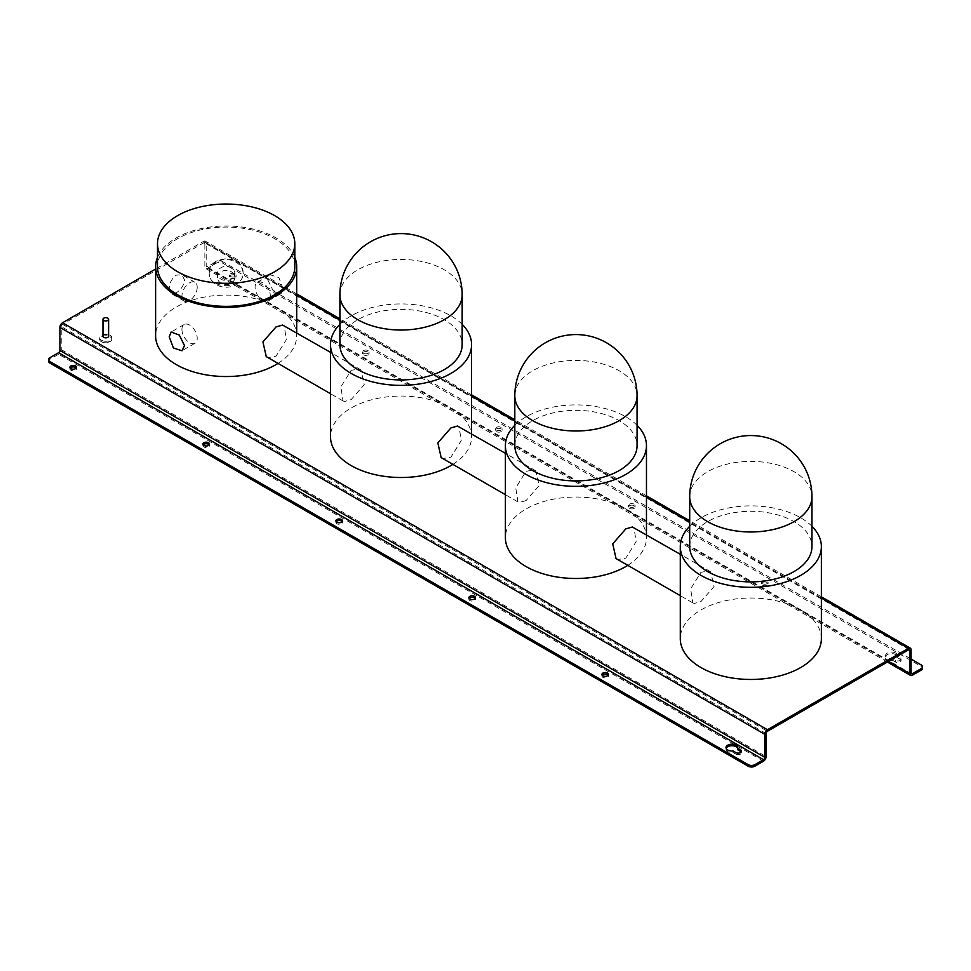 <?xml version="1.0" encoding="UTF-8"?>
<svg xmlns="http://www.w3.org/2000/svg" width="971" height="971" viewBox="0 0 971 971"><rect width="100%" height="100%" fill="white"/><g stroke="black" fill="none" stroke-linecap="round" stroke-linejoin="round"><path stroke-width="0.73" stroke-dasharray="4.86 3.64" d="M368.13 350.592A3.289 1.906 0 0 0 364.538 350.191A3.289 1.906 0 0 0 362.511 351.939A3.289 1.906 0 0 0 363.47 353.286A3.289 1.906 0 0 0 367.062 353.699A3.289 1.906 0 0 0 369.089 351.939A3.289 1.906 0 0 0 368.13 350.592M368.13 352.133A3.289 1.906 0 0 0 364.538 351.72A3.289 1.906 0 0 0 362.511 353.48A3.289 1.906 0 0 0 363.47 354.816A3.289 1.906 0 0 0 367.062 355.228A3.289 1.906 0 0 0 369.089 353.48A3.289 1.906 0 0 0 368.13 352.133M767.126 580.961A3.289 1.906 0 0 0 763.534 580.549A3.289 1.906 0 0 0 761.507 582.297A3.289 1.906 0 0 0 762.466 583.644A3.289 1.906 0 0 0 766.058 584.057A3.289 1.906 0 0 0 768.085 582.297A3.289 1.906 0 0 0 767.126 580.961M767.126 582.491A3.289 1.906 0 0 0 763.534 582.078A3.289 1.906 0 0 0 761.507 583.838A3.289 1.906 0 0 0 762.466 585.185A3.289 1.906 0 0 0 766.058 585.598A3.289 1.906 0 0 0 768.085 583.838A3.289 1.906 0 0 0 767.126 582.491M634.124 504.167A3.289 1.906 0 0 0 630.543 503.755A3.289 1.906 0 0 0 628.504 505.515A3.289 1.906 0 0 0 629.475 506.862A3.289 1.906 0 0 0 633.056 507.275A3.289 1.906 0 0 0 635.095 505.515A3.289 1.906 0 0 0 634.124 504.167M634.124 505.709A3.289 1.906 0 0 0 630.543 505.296A3.289 1.906 0 0 0 628.504 507.044A3.289 1.906 0 0 0 629.475 508.391A3.289 1.906 0 0 0 633.056 508.804A3.289 1.906 0 0 0 635.095 507.044A3.289 1.906 0 0 0 634.124 505.709M235.128 273.81A3.289 1.906 0 0 0 231.547 273.397A3.289 1.906 0 0 0 229.508 275.157A3.289 1.906 0 0 0 230.479 276.504A3.289 1.906 0 0 0 234.06 276.905A3.289 1.906 0 0 0 236.099 275.157A3.289 1.906 0 0 0 235.128 273.81M235.128 275.351A3.289 1.906 0 0 0 231.547 274.939A3.289 1.906 0 0 0 229.508 276.686A3.289 1.906 0 0 0 230.479 278.034A3.289 1.906 0 0 0 234.06 278.446A3.289 1.906 0 0 0 236.099 276.686A3.289 1.906 0 0 0 235.128 275.351M895.638 653.046A5.875 3.399 0 0 0 889.23 652.306A5.875 3.399 0 0 0 885.601 655.437A5.875 3.399 0 0 0 887.324 657.84A5.875 3.399 0 0 0 892.592 658.775L895.468 660.426A3.289 1.906 0 0 0 899.061 660.838A3.289 1.906 0 0 0 901.088 659.091A3.289 1.906 0 0 0 900.129 657.743L897.253 656.08A5.875 3.399 0 0 0 897.362 655.437A5.875 3.399 0 0 0 895.638 653.046M892.592 660.304L895.468 661.967A3.289 1.906 0 0 0 899.061 662.38A3.289 1.906 0 0 0 901.088 660.62A3.289 1.906 0 0 0 900.129 659.285L897.253 657.622A5.875 3.399 0 0 0 897.362 656.979A5.875 3.399 0 0 0 895.638 654.575A5.875 3.399 0 0 0 889.23 653.835A5.875 3.399 0 0 0 885.601 656.979A5.875 3.399 0 0 0 887.324 659.37A5.875 3.399 0 0 0 892.592 660.304L892.592 658.775M501.133 427.386A3.289 1.906 0 0 0 497.54 426.973A3.289 1.906 0 0 0 495.513 428.733A3.289 1.906 0 0 0 496.472 430.068A3.289 1.906 0 0 0 500.065 430.481A3.289 1.906 0 0 0 502.092 428.733A3.289 1.906 0 0 0 501.133 427.386M501.133 428.915A3.289 1.906 0 0 0 497.54 428.502A3.289 1.906 0 0 0 495.513 430.262A3.289 1.906 0 0 0 496.472 431.61A3.289 1.906 0 0 0 500.065 432.022A3.289 1.906 0 0 0 502.092 430.262A3.289 1.906 0 0 0 501.133 428.915M602.19 675.209A3.289 1.906 0 0 0 601.911 675.986A3.289 1.906 0 0 0 602.87 677.321A3.289 1.906 0 0 0 606.462 677.734A3.289 1.906 0 0 0 608.489 675.986A3.289 1.906 0 0 0 608.21 675.209M203.194 444.852A3.289 1.906 0 0 0 202.915 445.616A3.289 1.906 0 0 0 203.874 446.963A3.289 1.906 0 0 0 207.466 447.376A3.289 1.906 0 0 0 209.493 445.616A3.289 1.906 0 0 0 209.214 444.852M70.191 368.07A3.289 1.906 0 0 0 69.912 368.834A3.289 1.906 0 0 0 70.871 370.182A3.289 1.906 0 0 0 74.464 370.594A3.289 1.906 0 0 0 76.491 368.834A3.289 1.906 0 0 0 76.211 368.07M469.187 598.427A3.289 1.906 0 0 0 468.908 599.192A3.289 1.906 0 0 0 469.867 600.539A3.289 1.906 0 0 0 473.46 600.952A3.289 1.906 0 0 0 475.487 599.192A3.289 1.906 0 0 0 475.207 598.427M735.872 752.574L735.872 754.115L732.996 752.452A5.875 3.399 180 0 1 727.728 751.518A5.875 3.399 180 0 1 726.005 749.114A5.875 3.399 180 0 1 726.15 748.35M732.996 752.452L732.996 750.911M336.184 521.633A3.289 1.906 0 0 0 335.905 522.41A3.289 1.906 0 0 0 336.876 523.745A3.289 1.906 0 0 0 340.457 524.158A3.289 1.906 0 0 0 342.496 522.41A3.289 1.906 0 0 0 342.217 521.633M217.455 277.488A8.703 7.1 0 0 1 226.146 270.387A8.703 7.1 0 0 1 234.848 277.488A8.703 7.1 0 0 1 226.146 284.588A8.703 7.1 0 0 1 217.455 277.488L217.455 273.409A8.703 7.1 180 0 0 226.146 280.522A8.703 7.1 180 0 0 234.848 273.409A8.703 7.1 180 0 0 226.146 266.309A8.703 7.1 180 0 0 217.455 273.409M234.848 277.488L234.848 273.409M209.226 273.409A16.932 13.825 0 0 1 226.146 259.597A16.932 13.825 0 0 1 243.078 273.409A16.932 13.825 0 0 1 226.146 287.234A16.932 13.825 0 0 1 209.226 273.409L209.226 273.252C208.17 289.783 244.134 289.783 243.078 273.252C244.134 254.135 208.182 254.099 209.226 273.252M267.79 279.915L273.009 290.499L281.141 293.521L283.083 288.739L278.871 277.572L270.326 274.793L267.79 279.915M270.375 296.082A10.815 6.239 60 0 1 268.13 301.034A10.815 6.239 60 0 1 259.803 298.133A10.815 6.239 60 0 1 255.082 287.246A10.815 6.239 60 0 1 257.315 282.294A10.815 6.239 60 0 1 265.653 285.195A10.815 6.239 60 0 1 270.375 296.082M181.929 329.485A10.815 6.239 -120 0 0 186.65 340.36A10.815 6.239 -120 0 0 194.989 343.261A10.815 6.239 -120 0 0 197.222 338.309A10.815 6.239 -120 0 0 192.501 327.421A10.815 6.239 -120 0 0 184.174 324.532A10.815 6.239 -120 0 0 181.929 329.485M169.221 288.739L171.163 293.521L176.273 292.817C181.116 289.722 183.859 285.425 184.514 279.915L181.978 274.793L176.273 275.157C171.831 278.459 169.476 282.986 169.221 288.739M197.222 287.246A10.815 6.239 -60 0 1 192.501 298.133A10.815 6.239 -60 0 1 184.174 301.034A10.815 6.239 -60 0 1 181.929 296.082A10.815 6.239 -60 0 1 186.65 285.195A10.815 6.239 -60 0 1 194.989 282.294A10.815 6.239 -60 0 1 197.222 287.246M108.606 336.197A2.816 1.626 0 0 0 106.871 334.692A2.816 1.626 0 0 0 102.962 336.197M689.701 546.588A61.124 35.296 180 0 1 707.604 521.633A61.124 35.296 180 0 1 774.227 513.987A61.124 35.296 180 0 1 811.962 546.588M689.701 526.282A70.531 40.721 180 0 1 700.965 517.798A70.531 40.721 180 0 1 811.962 526.282M694.386 603.416L692.808 602.894L690.648 588.851L700.965 572.283L708.539 570.972L710.723 571.858L714.049 586.569L700.965 601.535L694.386 603.416M821.369 638.736A70.531 40.721 0 0 0 777.832 601.122A70.531 40.721 0 0 0 700.965 609.946A70.531 40.721 0 0 0 680.295 638.736M616.051 558.568L618.236 559.454L625.81 558.155L636.126 541.575L633.966 527.544M526.064 500.563L519.497 502.444L517.919 501.922L515.759 487.879L526.064 471.299L533.637 470L535.834 470.886L539.16 485.597L526.064 500.563M441.15 457.596L443.346 458.482L450.92 457.171L461.225 440.603L459.065 426.56M339.911 324.326A70.531 40.721 180 0 1 351.174 315.854A70.531 40.721 180 0 1 462.172 324.326M344.608 401.472L343.03 400.938L340.857 386.907L351.174 370.327L358.748 369.029L360.945 369.915L364.259 384.625L351.174 399.591L344.608 401.472M452.911 464.381A70.531 40.721 0 0 0 471.578 436.792A70.531 40.721 0 0 0 428.041 399.166A70.531 40.721 0 0 0 351.174 407.99A70.531 40.721 0 0 0 330.516 436.792M339.911 344.644A61.124 35.296 180 0 1 357.826 319.69A61.124 35.296 180 0 1 424.436 312.043A61.124 35.296 180 0 1 462.172 344.644M294.808 266.709A68.65 39.641 0 0 0 252.424 230.091A68.65 39.641 0 0 0 177.608 238.684A68.65 39.641 0 0 0 157.496 266.709M294.808 257.364A70.531 40.721 0 0 0 245.432 227.542A70.531 40.721 0 0 0 176.273 237.907A70.531 40.721 0 0 0 157.496 257.364M278.022 363.409A70.531 40.721 0 0 0 296.689 335.82A70.531 40.721 0 0 0 253.14 298.194A70.531 40.721 0 0 0 176.273 307.018A70.531 40.721 0 0 0 155.615 335.82M266.26 356.624L268.457 357.498L276.031 356.199L286.336 339.632L284.175 325.588M514.812 445.616A61.124 35.296 180 0 1 532.715 420.661A61.124 35.296 180 0 1 599.338 413.015A61.124 35.296 180 0 1 637.073 445.616M514.812 425.298A70.531 40.721 180 0 1 526.064 416.826A70.531 40.721 180 0 1 637.073 425.298M627.812 565.365A70.531 40.721 0 0 0 646.468 537.764A70.531 40.721 0 0 0 602.93 500.138A70.531 40.721 0 0 0 526.064 508.974A70.531 40.721 0 0 0 505.406 537.764M103.448 342.532A6.117 3.532 0 0 0 110.828 341.27A6.117 3.532 0 0 0 111.896 339.267A6.117 3.532 0 0 0 108.121 336.015A6.117 3.532 0 0 0 99.673 339.267A6.117 3.532 0 0 0 100.741 341.27A6.117 3.532 0 0 0 103.448 342.532M103.448 340.991A6.117 3.532 0 0 0 111.896 337.738A6.117 3.532 0 0 0 108.121 334.473A6.117 3.532 0 0 0 99.673 337.738A6.117 3.532 0 0 0 103.448 340.991M909.378 649.781L204.48 242.811A1.881 1.08 120 0 1 204.869 243.672L204.869 266.709A3.763 2.173 -60 0 0 205.646 268.433A3.763 2.173 -60 0 0 207.527 268.239L216.181 263.25A4.697 2.719 180 0 1 222.832 263.25L921.078 666.385A4.697 2.719 180 0 1 922.45 668.303M296.689 293.873L205.427 241.184A3.763 2.173 120 0 1 206.204 242.908L206.204 265.945A1.881 1.08 -60 0 0 206.592 266.807A1.881 1.08 -60 0 0 207.527 266.709L216.181 261.721L216.181 263.25M204.48 242.811A1.881 1.08 120 0 0 203.546 242.908L62.557 324.302A1.881 1.08 120 0 0 61.234 326.596L61.234 349.633A3.763 2.173 -60 0 1 58.576 354.245L49.922 359.234L49.922 357.704M205.427 241.184A3.763 2.173 120 0 0 203.546 241.366L155.615 269.04M222.832 263.25L222.832 261.721L911.101 659.091M222.832 261.721A4.697 2.719 0 0 0 216.181 261.721M737.657 748.471A5.875 3.399 180 0 1 737.754 749.114A5.875 3.399 180 0 1 737.657 749.758M735.872 754.115A3.289 1.906 0 0 0 739.453 754.528A3.289 1.906 0 0 0 741.492 752.768A3.289 1.906 0 0 0 741.213 752.003M48.55 361.151A4.697 2.719 180 0 1 49.922 359.234M897.253 657.622L897.253 656.08M689.701 496.679A61.124 35.296 180 0 1 707.604 471.724A61.124 35.296 180 0 1 794.06 471.724A61.124 35.296 180 0 1 811.962 496.679M339.911 294.735A61.124 35.296 180 0 1 357.826 269.78A61.124 35.296 180 0 1 444.269 269.78A61.124 35.296 180 0 1 462.172 294.735M514.812 395.707A61.124 35.296 180 0 1 532.715 370.752A61.124 35.296 180 0 1 619.17 370.752A61.124 35.296 180 0 1 637.073 395.707M921.078 664.844L921.078 666.385M207.527 266.709L206.204 265.945M206.204 242.908L911.101 649.878M821.369 598.063L689.701 522.046M646.468 497.091L514.812 421.074M471.578 396.119L339.911 320.102M296.689 295.148L203.546 241.366M207.527 268.239L912.424 675.209M763.473 761.215L58.576 354.245M888.489 661.385L204.869 266.709M204.869 243.672L203.546 242.908M61.234 349.633L766.131 756.603M766.131 733.566L61.234 326.596M62.557 324.302L767.454 731.26M895.468 660.426L895.468 661.967M900.129 657.743L900.129 659.285M362.511 353.48L362.511 351.939M761.507 583.838L761.507 582.297M628.504 507.044L628.504 505.515M229.508 276.686L229.508 275.157M885.601 656.979L885.601 655.437M495.513 430.262L495.513 428.733M601.911 675.986L601.911 674.444M202.915 445.616L202.915 444.087M69.912 368.834L69.912 367.293M468.908 599.192L468.908 597.663M726.005 749.114L726.005 747.585M335.905 522.41L335.905 520.869M268.13 301.034L281.141 293.521M194.989 343.261L181.978 350.774M184.174 301.034L171.163 293.521M710.723 571.858L680.295 554.295M535.834 470.886L505.406 453.323M360.945 369.915L330.516 352.339M100.741 341.27L103.946 342.884L110.828 341.27M111.896 339.267L111.896 337.738M99.673 339.267L99.673 337.738M911.49 673.765L206.592 266.807M821.369 596.789L689.701 520.784M646.468 495.817L514.812 419.8M471.578 394.845L339.911 318.828M887.385 662.028L205.646 268.433M646.468 534.766L646.468 537.764M343.03 400.938L330.516 393.716M296.689 332.81L296.689 335.82M471.578 433.794L471.578 436.792M517.919 501.922L505.406 494.688M692.808 602.894L680.295 595.672M194.989 282.294L181.978 274.793M184.174 324.532L171.163 332.033M257.315 282.294L270.326 274.793M342.496 522.41L342.496 520.869M737.754 749.114L737.754 747.585M741.492 752.768L741.492 751.226M475.487 599.192L475.487 597.663M76.491 368.834L76.491 367.293M209.493 445.616L209.493 444.087M608.489 675.986L608.489 674.444M502.092 430.262L502.092 428.733M897.362 656.979L897.362 655.437M901.088 660.62L901.088 659.091M236.099 276.686L236.099 275.157M635.095 507.044L635.095 505.515M768.085 583.838L768.085 582.297M369.089 353.48L369.089 351.939"/><path stroke-width="1.46" d="M607.53 673.097A3.289 1.906 0 0 0 603.938 672.685A3.289 1.906 0 0 0 601.911 674.444A3.289 1.906 0 0 0 602.87 675.792A3.289 1.906 0 0 0 606.462 676.204A3.289 1.906 0 0 0 608.489 674.444A3.289 1.906 0 0 0 607.53 673.097M608.21 675.209A3.289 1.906 0 0 0 607.53 674.639A3.289 1.906 0 0 0 602.19 675.209M208.534 442.74A3.289 1.906 0 0 0 204.942 442.327A3.289 1.906 0 0 0 202.915 444.087A3.289 1.906 0 0 0 203.874 445.434A3.289 1.906 0 0 0 207.466 445.835A3.289 1.906 0 0 0 209.493 444.087A3.289 1.906 0 0 0 208.534 442.74M209.214 444.852A3.289 1.906 0 0 0 208.534 444.281A3.289 1.906 0 0 0 203.194 444.852M75.532 365.958A3.289 1.906 0 0 0 71.939 365.545A3.289 1.906 0 0 0 69.912 367.293A3.289 1.906 0 0 0 70.871 368.64A3.289 1.906 0 0 0 74.464 369.053A3.289 1.906 0 0 0 76.491 367.293A3.289 1.906 0 0 0 75.532 365.958M76.211 368.07A3.289 1.906 0 0 0 75.532 367.487A3.289 1.906 0 0 0 70.191 368.07M474.528 596.315A3.289 1.906 0 0 0 470.935 595.903A3.289 1.906 0 0 0 468.908 597.663A3.289 1.906 0 0 0 469.867 598.998A3.289 1.906 0 0 0 473.46 599.41A3.289 1.906 0 0 0 475.487 597.663A3.289 1.906 0 0 0 474.528 596.315M475.207 598.427A3.289 1.906 0 0 0 474.528 597.845A3.289 1.906 0 0 0 469.187 598.427M736.042 745.182A5.875 3.399 0 0 0 729.634 744.454A5.875 3.399 0 0 0 726.005 747.585A5.875 3.399 0 0 0 727.728 749.988A5.875 3.399 0 0 0 732.996 750.911L735.872 752.574A3.289 1.906 0 0 0 739.453 752.986A3.289 1.906 0 0 0 741.492 751.226A3.289 1.906 0 0 0 740.521 749.891L737.657 748.228A5.875 3.399 0 0 0 737.754 747.585A5.875 3.399 0 0 0 736.042 745.182M726.15 748.35A5.875 3.399 180 0 1 730.265 745.862A5.875 3.399 180 0 1 736.042 746.723A5.875 3.399 180 0 1 737.657 748.471M341.525 519.534A3.289 1.906 0 0 0 337.944 519.121A3.289 1.906 0 0 0 335.905 520.869A3.289 1.906 0 0 0 336.876 522.216A3.289 1.906 0 0 0 340.457 522.629A3.289 1.906 0 0 0 342.496 520.869A3.289 1.906 0 0 0 341.525 519.534M342.217 521.633A3.289 1.906 0 0 0 341.525 521.063A3.289 1.906 0 0 0 336.184 521.633M184.514 345.652L181.978 350.774L173.433 347.994L169.221 336.816L171.163 332.033L179.295 335.056L184.514 345.652M102.962 319.301L102.962 336.197A2.816 1.626 0 0 0 104.71 337.702A2.816 1.626 0 0 0 108.606 336.197L108.606 319.301A2.816 1.626 0 0 0 106.871 317.796A2.816 1.626 0 0 0 102.962 319.301A2.816 1.626 0 0 0 104.71 320.806A2.816 1.626 0 0 0 108.606 319.301M811.962 496.679L811.962 546.588A61.124 35.296 180 0 1 794.06 571.543A61.124 35.296 180 0 1 727.437 579.202A61.124 35.296 180 0 1 689.701 546.588L689.701 496.679A61.124 35.296 180 0 0 707.604 521.633A61.124 35.296 180 0 0 794.06 521.633A61.124 35.296 180 0 0 811.962 496.679A61.124 61.124 0 0 0 781.4 443.747A61.124 61.124 0 0 0 689.701 496.679M811.962 526.282A70.531 40.721 180 0 1 821.369 546.588A70.531 40.721 180 0 1 800.711 575.39A70.531 40.721 180 0 1 723.844 584.214A70.531 40.721 180 0 1 680.295 546.588A70.531 40.721 180 0 1 689.701 526.282M680.295 546.588L680.295 638.736A70.531 40.721 0 0 0 723.844 676.362A70.531 40.721 0 0 0 800.711 667.538A70.531 40.721 0 0 0 821.369 638.736L821.369 546.588M680.295 554.295L632.376 527.01L625.81 528.892L612.725 543.857L616.051 558.568L680.295 595.672M505.406 453.323L457.487 426.038L450.92 427.92L437.836 442.885L441.15 457.596L505.406 494.688M462.172 324.326A70.531 40.721 180 0 1 471.578 344.644A70.531 40.721 180 0 1 450.92 373.434A70.531 40.721 180 0 1 374.053 382.271A70.531 40.721 180 0 1 330.516 344.644A70.531 40.721 180 0 1 339.911 324.326M330.516 344.644L330.516 436.792A70.531 40.721 0 0 0 374.053 474.406A70.531 40.721 0 0 0 450.92 465.582A70.531 40.721 0 0 0 452.911 464.381M444.269 369.599A61.124 35.296 180 0 1 377.658 377.246A61.124 35.296 180 0 1 339.911 344.644L339.911 294.735A61.124 35.296 180 0 0 357.826 319.69A61.124 35.296 180 0 0 444.269 319.69A61.124 35.296 180 0 0 462.172 294.735L462.172 344.644A61.124 35.296 180 0 1 444.269 369.599M157.496 243.672L157.496 266.709A68.65 39.641 0 0 0 199.88 303.328A68.65 39.641 0 0 0 274.696 294.735A68.65 39.641 0 0 0 294.808 266.709L294.808 243.672A68.65 39.641 0 0 0 252.424 207.054A68.65 39.641 0 0 0 177.608 215.647A68.65 39.641 0 0 0 157.496 243.672A68.65 39.641 0 0 0 199.88 280.291A68.65 39.641 0 0 0 274.696 271.698A68.65 39.641 0 0 0 294.808 243.672M157.496 257.364A70.531 40.721 0 0 0 155.615 266.709A70.531 40.721 0 0 0 199.164 304.324A70.531 40.721 0 0 0 276.031 295.5A70.531 40.721 0 0 0 296.689 266.709A70.531 40.721 0 0 0 294.808 257.364M155.615 266.709L155.615 335.82A70.531 40.721 0 0 0 199.164 373.434A70.531 40.721 0 0 0 276.031 364.611A70.531 40.721 0 0 0 278.022 363.409M330.516 352.339L282.597 325.067L276.031 326.948L262.935 341.913L266.26 356.624L330.516 393.716M637.073 395.707L637.073 445.616A61.124 35.296 180 0 1 619.17 470.571A61.124 35.296 180 0 1 552.548 478.23A61.124 35.296 180 0 1 514.812 445.616L514.812 395.707A61.124 35.296 180 0 0 532.715 420.661A61.124 35.296 180 0 0 619.17 420.661A61.124 35.296 180 0 0 637.073 395.707A61.124 61.124 0 0 0 606.499 342.763A61.124 61.124 0 0 0 514.812 395.707M637.073 425.298A70.531 40.721 180 0 1 646.468 445.616A70.531 40.721 180 0 1 625.81 474.418A70.531 40.721 180 0 1 548.943 483.242A70.531 40.721 180 0 1 505.406 445.616A70.531 40.721 180 0 1 514.812 425.298M505.406 445.616L505.406 537.764A70.531 40.721 0 0 0 548.943 575.39A70.531 40.721 0 0 0 625.81 566.554A70.531 40.721 0 0 0 627.812 565.365M155.615 269.04L62.557 322.76A3.763 2.173 120 0 0 59.899 327.373L59.899 350.41A1.881 1.08 -60 0 1 58.576 352.704L49.922 357.704A4.697 2.719 0 0 0 48.55 359.622A4.697 2.719 0 0 0 49.922 361.54L49.922 363.081A4.697 2.719 180 0 1 48.55 361.151L48.55 359.622M908.443 649.878L909.766 650.643A1.881 1.08 -60 0 0 909.378 649.781A1.881 1.08 -60 0 0 908.443 649.878L767.454 731.26A1.881 1.08 -60 0 0 766.131 733.566L766.131 756.603A3.763 2.173 120 0 1 763.473 761.215L754.819 766.204A4.697 2.719 180 0 1 748.168 766.204L748.168 764.663L49.922 361.54M748.168 766.204L49.922 363.081M62.557 322.76L767.454 729.731A3.763 2.173 -60 0 0 764.796 734.343L764.796 757.368A1.881 1.08 120 0 1 763.473 759.674L754.819 764.663L754.819 766.204M767.454 729.731L908.443 648.337A3.763 2.173 -60 0 1 910.325 648.155A3.763 2.173 -60 0 1 911.101 649.878L911.101 672.903A1.881 1.08 120 0 0 911.49 673.765A1.881 1.08 120 0 0 912.424 673.68L921.078 668.691A4.697 2.719 0 0 0 922.45 666.761A4.697 2.719 0 0 0 921.078 664.844L911.101 659.091M909.766 650.643L909.766 673.68A3.763 2.173 120 0 0 910.543 675.403A3.763 2.173 120 0 0 912.424 675.209L921.078 670.221L921.078 668.691M748.168 764.663A4.697 2.719 0 0 0 754.819 764.663M922.45 666.761L922.45 668.303A4.697 2.719 180 0 1 921.078 670.221M737.657 748.228L737.657 749.758L740.521 751.42A3.289 1.906 0 0 1 741.213 752.003M911.101 672.903L912.424 673.68M763.473 759.674L58.576 352.704M764.796 734.343L59.899 327.373M59.899 350.41L764.796 757.368M908.443 648.337L821.369 598.063M689.701 522.046L646.468 497.091M514.812 421.074L471.578 396.119M339.911 320.102L296.689 295.148M909.766 673.68L888.489 661.385M740.521 749.891L740.521 751.42M462.172 294.735A61.124 61.124 0 0 0 431.61 241.791A61.124 61.124 0 0 0 339.911 294.735M910.325 648.155L821.369 596.789M689.701 520.784L646.468 495.817M514.812 419.8L471.578 394.845M339.911 318.828L296.689 293.873M910.543 675.403L887.385 662.028M646.468 445.616L646.468 534.766M296.689 266.709L296.689 332.81M471.578 344.644L471.578 433.794"/></g></svg>
